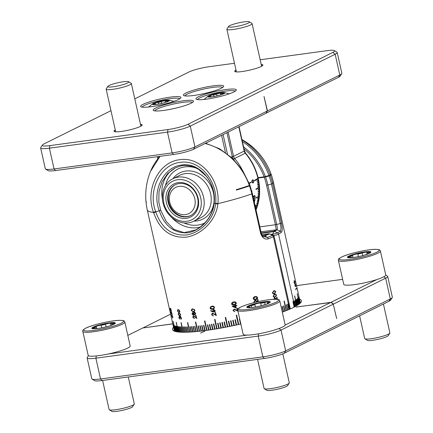 <?xml version="1.0" encoding="UTF-8"?>
<svg xmlns="http://www.w3.org/2000/svg" width="433" height="433" viewBox="0 0 433 433"><rect width="100%" height="100%" fill="white"/><g stroke="black" fill="none" stroke-linecap="round" stroke-linejoin="round"><path stroke-width="0.65" d="M299.517 299.051A66.065 9.531 167.4 0 1 301.043 302.212A66.065 9.531 167.4 0 1 293.59 307.403A66.065 9.531 167.4 0 1 282.3 312.139M240.851 324.003A66.065 9.531 167.4 0 1 173.471 330.725A66.065 9.531 167.4 0 1 173.503 327.218M174.061 329.697A64.777 9.347 -12.6 0 0 174.017 330.487A64.777 9.347 -12.6 0 0 174.375 331.164M170.586 314.163L142.922 327.949M385.749 275.063L387.448 276.119A17.217 2.484 167.4 0 1 387.703 276.427A17.217 2.484 167.4 0 1 385.662 278.175L333.448 304.08L331.142 302.256L376.954 279.523M285.125 325.086L330.936 302.353L333.248 304.183L281.033 330.087A17.217 2.484 167.4 0 1 258.23 336.089L95.882 358.188A17.217 2.484 167.4 0 1 87.13 357.95A17.217 2.484 167.4 0 1 87.233 357.555L88.451 355.677M87.13 357.95L91.774 378.734A17.217 2.484 -12.6 0 0 92.034 379.048A17.217 2.484 -12.6 0 0 100.532 378.972L262.874 356.873A17.217 2.484 -12.6 0 0 285.683 350.871L390.306 298.959A17.217 2.484 -12.6 0 0 392.249 297.606A17.217 2.484 -12.6 0 0 392.352 297.211L387.703 276.427M333.248 304.183L336.701 318.628L333.253 304.215M392.249 297.606L390.626 300.107A15.063 2.176 167.4 0 1 388.926 301.287L284.302 353.198A15.063 2.176 167.4 0 1 264.346 358.454L101.999 380.547A15.063 2.176 167.4 0 1 94.567 380.618L92.034 379.048M127.816 335.386L142.766 327.97L172.762 323.884M108.158 354.015L247.037 335.11M296.102 307.094L330.936 302.353M296.091 307.024L331.11 302.488M342.627 279.355L296.518 285.634M172.745 323.814L143.009 327.938M204.944 331.061L200.549 333.107L204.944 331.061M300.41 302.992A64.777 9.347 -12.6 0 0 300.448 302.229A64.777 9.347 -12.6 0 0 300.074 301.53M110.972 110.686L44.074 143.875A15.063 2.176 -12.6 0 0 42.374 145.06A15.063 2.176 -12.6 0 0 49.947 145.612L168.015 129.543A15.063 2.176 -12.6 0 0 187.971 124.287L332.836 52.415A15.063 2.176 -12.6 0 0 334.4 50.607L336.934 52.177A17.217 2.484 167.4 0 1 337.188 52.49A17.217 2.484 167.4 0 1 335.147 54.239L190.276 126.117A17.217 2.484 167.4 0 1 167.474 132.119L49.405 148.189A17.217 2.484 167.4 0 1 40.648 147.951L45.297 168.735A17.217 2.484 -12.6 0 0 45.552 169.049A17.217 2.484 -12.6 0 0 54.049 168.973L172.118 152.898A17.217 2.484 -12.6 0 0 194.926 146.901L267.258 111.01L264.006 96.462L267.459 110.908L339.791 75.023A17.217 2.484 -12.6 0 0 341.734 73.67L340.111 76.165A15.063 2.176 167.4 0 1 338.411 77.35L265.922 113.262M267.258 111.01L265.878 113.338L193.546 149.228A15.063 2.176 167.4 0 1 173.59 154.478L55.521 170.553A15.063 2.176 167.4 0 1 48.085 170.618L45.552 169.049M140.557 124.65A14.202 2.051 167.4 0 1 142.002 125.202A14.202 2.051 167.4 0 1 141.981 125.408M140.492 124.374A14.419 2.078 167.4 0 1 142.078 125.278A14.419 2.078 167.4 0 1 140.454 126.409A14.419 2.078 167.4 0 1 125.846 130.685A14.419 2.078 167.4 0 1 114.236 131.502A14.419 2.078 167.4 0 1 115.292 130.008M261.278 64.755A14.202 2.051 167.4 0 1 262.723 65.307A14.202 2.051 167.4 0 1 262.707 65.507M261.218 64.474A14.419 2.078 167.4 0 1 262.804 65.378A14.419 2.078 167.4 0 1 261.175 66.514A14.419 2.078 167.4 0 1 246.566 70.79A14.419 2.078 167.4 0 1 234.962 71.602A14.419 2.078 167.4 0 1 236.012 70.108M267.459 110.908L266.008 113.121M198.417 96.786A20.66 2.982 167.4 0 1 222.216 90.134A20.66 2.982 167.4 0 1 236.169 90.345A20.66 2.982 167.4 0 1 233.836 91.969A20.66 2.982 167.4 0 1 212.906 98.096A20.66 2.982 167.4 0 1 196.273 99.26A20.66 2.982 167.4 0 1 198.417 96.786M185.833 93.068A20.66 2.982 167.4 0 1 209.637 86.416A20.66 2.982 167.4 0 1 223.585 86.622A20.66 2.982 167.4 0 1 221.258 88.245A20.66 2.982 167.4 0 1 200.327 94.372A20.66 2.982 167.4 0 1 183.695 95.541A20.66 2.982 167.4 0 1 185.833 93.068M143.074 104.321A20.66 2.982 167.4 0 1 166.873 97.669A20.66 2.982 167.4 0 1 180.826 97.874A20.66 2.982 167.4 0 1 178.493 99.498A20.66 2.982 167.4 0 1 157.563 105.63A20.66 2.982 167.4 0 1 140.931 106.794A20.66 2.982 167.4 0 1 143.074 104.321M155.653 108.044A20.66 2.982 167.4 0 1 179.457 101.387A20.66 2.982 167.4 0 1 193.405 101.598A20.66 2.982 167.4 0 1 191.077 103.222A20.66 2.982 167.4 0 1 170.142 109.349A20.66 2.982 167.4 0 1 153.515 110.512A20.66 2.982 167.4 0 1 155.653 108.044M234.486 63.267L208.895 66.747A15.063 2.176 -12.6 0 0 188.94 71.997L134.793 98.865M334.4 50.607A15.063 2.176 -12.6 0 0 326.964 50.677L260.163 59.77M192.441 102.453A19.366 2.793 -12.6 0 0 177.297 103.271A19.366 2.793 -12.6 0 0 157.038 109.138A19.366 2.793 -12.6 0 0 154.749 110.88M179.857 98.735A19.366 2.793 -12.6 0 0 164.719 99.552A19.366 2.793 -12.6 0 0 144.46 105.419A19.366 2.793 -12.6 0 0 142.17 107.157M222.622 87.477A19.366 2.793 -12.6 0 0 207.477 88.294A19.366 2.793 -12.6 0 0 187.218 94.161A19.366 2.793 -12.6 0 0 184.934 95.904M235.206 91.201A19.366 2.793 -12.6 0 0 220.061 92.018A19.366 2.793 -12.6 0 0 199.802 97.885A19.366 2.793 -12.6 0 0 197.513 99.622M235.108 71.678A14.202 2.051 167.4 0 1 235 71.499A14.202 2.051 167.4 0 1 236.077 70.384M114.382 131.572A14.202 2.051 167.4 0 1 114.28 131.399A14.202 2.051 167.4 0 1 115.351 130.284M40.648 147.951A17.217 2.484 167.4 0 1 40.751 147.561L42.374 145.06M341.734 73.67A17.217 2.484 -12.6 0 0 341.837 73.274L337.188 52.49M107.86 86.367L106.237 88.868A12.914 1.862 -12.6 0 0 106.161 89.16A12.914 1.862 -12.6 0 0 107.021 89.604A12.914 1.862 -12.6 0 0 121.3 87.661A12.914 1.862 -12.6 0 0 131.361 83.526A12.914 1.862 -12.6 0 0 131.167 83.293L128.639 81.723A10.76 1.553 -12.6 0 0 128.081 81.545A10.76 1.553 -12.6 0 0 116.942 82.984A10.76 1.553 -12.6 0 0 107.86 86.367A10.76 1.553 -12.6 0 0 108.51 86.984A10.76 1.553 -12.6 0 0 121.159 85.171A10.76 1.553 -12.6 0 0 128.639 81.723M228.581 26.467L226.957 28.968A12.914 1.862 -12.6 0 0 226.881 29.265A12.914 1.862 -12.6 0 0 227.742 29.709A12.914 1.862 -12.6 0 0 242.02 27.761A12.914 1.862 -12.6 0 0 252.087 23.631A12.914 1.862 -12.6 0 0 251.892 23.393L249.359 21.823A10.76 1.553 -12.6 0 0 248.807 21.65A10.76 1.553 -12.6 0 0 237.663 23.09A10.76 1.553 -12.6 0 0 228.581 26.467A10.76 1.553 -12.6 0 0 229.236 27.09A10.76 1.553 -12.6 0 0 241.879 25.271A10.76 1.553 -12.6 0 0 249.359 21.823M111.135 325.394A3.101 0.449 167.4 0 1 111.064 325.324A3.101 0.449 167.4 0 1 111.416 325.021A3.101 0.449 167.4 0 1 113.257 324.393A3.101 0.449 -12.6 0 0 114.269 324.09M115.313 323.278A12.054 1.737 -12.6 0 0 109.181 323.316A12.054 1.737 -12.6 0 0 97.42 325.957A3.101 0.449 -12.6 0 0 96.353 326.363A3.101 0.449 -12.6 0 0 96.007 326.666A3.101 0.449 -12.6 0 0 96.158 326.763A3.101 0.449 167.4 0 1 96.31 326.861A3.101 0.449 167.4 0 1 94.118 327.797A3.101 0.449 -12.6 0 0 92.278 328.425A3.101 0.449 -12.6 0 0 92.061 328.55M93.344 328.793A3.101 0.449 -12.6 0 0 94.34 328.636A3.101 0.449 167.4 0 1 96.754 328.544A3.101 0.449 167.4 0 1 96.727 328.625M115.265 323.354A3.101 0.449 -12.6 0 0 113.035 323.548A3.101 0.449 167.4 0 1 110.621 323.646A3.101 0.449 167.4 0 1 110.707 323.5A3.101 0.449 -12.6 0 0 110.794 323.354A3.101 0.449 -12.6 0 0 109.181 323.316A3.101 0.449 -12.6 0 0 105.506 324.22A3.101 0.449 167.4 0 1 101.138 325.199A3.101 0.449 -12.6 0 0 97.42 325.957A12.054 1.737 -12.6 0 0 93.279 327.537A12.054 1.737 -12.6 0 0 91.969 328.495M113.998 324.236A12.054 1.737 -12.6 0 0 115.357 323.05A12.054 1.737 -12.6 0 0 106.242 323.364A12.054 1.737 -12.6 0 0 93.187 327.121A12.054 1.737 -12.6 0 0 91.834 328.306A12.054 1.737 -12.6 0 0 100.949 327.992A12.054 1.737 -12.6 0 0 113.998 324.236M102.61 380.466L109.111 409.548A12.914 1.862 -12.6 0 0 109.305 409.78L111.838 411.35A10.76 1.553 -12.6 0 0 120.569 410.728A10.76 1.553 -12.6 0 0 131.47 407.518A10.76 1.553 -12.6 0 0 132.617 406.706L134.235 404.205A12.914 1.862 -12.6 0 0 134.311 403.913L128.292 376.97M109.305 409.78A12.914 1.862 -12.6 0 0 119.784 409.033A12.914 1.862 -12.6 0 0 132.861 405.18A12.914 1.862 -12.6 0 0 134.235 404.205M82.822 331.413L88.17 355.309A21.52 3.107 -12.6 0 0 104.445 354.746A21.52 3.107 -12.6 0 0 127.751 348.04A21.52 3.107 -12.6 0 0 130.171 345.924L124.828 322.022C123.87 321.183 125.727 320.615 119.946 320.333C111.86 320.279 91.996 324.831 85.691 328.203C83.071 329.751 82.113 330.817 82.822 331.413A21.52 3.107 -12.6 0 0 99.103 330.85A21.52 3.107 -12.6 0 0 122.409 324.138A21.52 3.107 -12.6 0 0 124.828 322.022M103.189 327.548A3.101 0.449 167.4 0 1 104.862 327.169M262.847 305.303A3.101 0.449 167.4 0 1 263.719 304.967A3.101 0.449 167.4 0 1 265.586 304.475M270.279 302.18A12.054 1.737 -12.6 0 0 268.238 301.871A12.054 1.737 -12.6 0 0 257.538 303.468A3.101 0.449 -12.6 0 0 256.071 303.874A3.101 0.449 -12.6 0 0 254.826 304.453A3.101 0.449 167.4 0 1 251.27 305.611A3.101 0.449 -12.6 0 0 248.948 306.196A3.101 0.449 -12.6 0 0 247.952 306.596A3.101 0.449 -12.6 0 0 247.676 306.862A3.101 0.449 -12.6 0 0 248.823 306.959A3.101 0.449 167.4 0 1 249.965 307.051A3.101 0.449 167.4 0 1 249.235 307.527A3.101 0.449 -12.6 0 0 248.818 307.711M269.218 303.008A3.101 0.449 -12.6 0 0 268.482 303.04A3.101 0.449 167.4 0 1 267.34 302.948A3.101 0.449 167.4 0 1 268.07 302.472A3.101 0.449 -12.6 0 0 268.801 302.001A3.101 0.449 -12.6 0 0 268.238 301.871A3.101 0.449 -12.6 0 0 264.66 302.494A3.101 0.449 167.4 0 1 260.688 303.089A3.101 0.449 -12.6 0 0 257.538 303.468A12.054 1.737 -12.6 0 0 251.833 305.038A12.054 1.737 -12.6 0 0 247.952 306.596A12.054 1.737 -12.6 0 0 246.934 307.403M265.38 304.545A12.054 1.737 -12.6 0 0 270.322 301.953A12.054 1.737 -12.6 0 0 263.784 301.844A12.054 1.737 -12.6 0 0 251.735 304.626A12.054 1.737 -12.6 0 0 246.799 307.214A12.054 1.737 -12.6 0 0 253.337 307.322A12.054 1.737 -12.6 0 0 265.38 304.545M257.575 359.374L264.076 388.45A12.914 1.862 -12.6 0 0 264.271 388.688L266.804 390.257A10.76 1.553 -12.6 0 0 283.231 387.676A10.76 1.553 -12.6 0 0 287.582 385.614L289.201 383.113A12.914 1.862 -12.6 0 0 289.276 382.815L282.809 353.864M264.271 388.688A12.914 1.862 -12.6 0 0 283.988 385.592A12.914 1.862 -12.6 0 0 289.201 383.113M237.793 310.315L243.135 334.216A21.52 3.107 -12.6 0 0 254.804 334.411A21.52 3.107 -12.6 0 0 276.319 329.448A21.52 3.107 -12.6 0 0 285.136 324.826L279.794 300.93C278.836 300.091 280.692 299.522 274.912 299.241C266.771 299.631 257.429 301.438 246.886 304.67C237.127 308.144 237.982 308.794 237.793 310.315A21.52 3.107 -12.6 0 0 249.462 310.51A21.52 3.107 -12.6 0 0 270.977 305.552A21.52 3.107 -12.6 0 0 279.794 300.93M253.397 307.311A3.101 0.449 167.4 0 1 255.935 306.894M365.907 254.653A3.101 0.449 167.4 0 1 366.442 254.263A3.101 0.449 167.4 0 1 368.451 253.635A3.101 0.449 -12.6 0 0 369.013 253.489M370.881 252.266A12.054 1.737 -12.6 0 0 365.95 252.158A12.054 1.737 -12.6 0 0 354.221 254.577A3.101 0.449 -12.6 0 0 353.025 254.988A3.101 0.449 -12.6 0 0 352.489 255.383A3.101 0.449 -12.6 0 0 352.549 255.448A3.101 0.449 167.4 0 1 352.608 255.513A3.101 0.449 167.4 0 1 350.064 256.536A3.101 0.449 -12.6 0 0 348.056 257.164A3.101 0.449 -12.6 0 0 347.537 257.489M348.062 257.689A3.101 0.449 -12.6 0 0 349.583 257.527A3.101 0.449 167.4 0 1 351.65 257.494A3.101 0.449 167.4 0 1 351.482 257.7M370.702 252.493A3.101 0.449 -12.6 0 0 368.927 252.645A3.101 0.449 167.4 0 1 366.865 252.672A3.101 0.449 167.4 0 1 367.06 252.455A3.101 0.449 -12.6 0 0 367.254 252.233A3.101 0.449 -12.6 0 0 365.95 252.158A3.101 0.449 -12.6 0 0 362.221 253.007A3.101 0.449 167.4 0 1 357.864 253.906A3.101 0.449 -12.6 0 0 354.221 254.577A12.054 1.737 -12.6 0 0 349.577 256.19A12.054 1.737 -12.6 0 0 347.537 257.483M368.84 253.565A12.054 1.737 -12.6 0 0 370.924 252.038A12.054 1.737 -12.6 0 0 362.486 252.233A12.054 1.737 -12.6 0 0 349.485 255.773A12.054 1.737 -12.6 0 0 347.401 257.299A12.054 1.737 -12.6 0 0 355.839 257.105A12.054 1.737 -12.6 0 0 368.84 253.565M359.606 315.836L364.678 338.536A12.914 1.862 -12.6 0 0 364.873 338.774L367.406 340.343A10.76 1.553 -12.6 0 0 375.519 339.84A10.76 1.553 -12.6 0 0 386.388 336.814A10.76 1.553 -12.6 0 0 388.185 335.699L389.808 333.199A12.914 1.862 -12.6 0 0 389.879 332.901L383.427 304.02M364.873 338.774A12.914 1.862 -12.6 0 0 374.61 338.168A12.914 1.862 -12.6 0 0 387.649 334.536A12.914 1.862 -12.6 0 0 389.808 333.199M338.395 260.401L343.737 284.302A21.52 3.107 -12.6 0 0 358.8 283.956A21.52 3.107 -12.6 0 0 382.02 277.64A21.52 3.107 -12.6 0 0 385.738 274.912L380.396 251.016C379.438 250.177 381.294 249.608 375.514 249.327C367.936 249.284 349.826 253.283 342.546 256.596C336.576 259.67 339.066 259.178 338.395 260.401A21.52 3.107 -12.6 0 0 353.458 260.054A21.52 3.107 -12.6 0 0 376.678 253.738A21.52 3.107 -12.6 0 0 380.396 251.016M357.593 256.774A3.101 0.449 167.4 0 1 359.347 256.412M253.559 198.823L254.025 198.677L255.259 196.685L254.804 195.597L254.225 195.716L253.159 197.037M253.467 199.732L254.664 201.459L255.048 198.547L254.582 200.652L253.494 199.353M257.397 178.52L258.241 178.769L258.068 179.051L254.766 180.691A51.651 44.058 -116.4 0 0 254.718 180.485A51.651 44.058 -116.4 0 0 254.669 180.274L258.149 178.358M254.047 180.853L252.574 179.874L251.806 181.93L253.229 182.867L254.047 180.853L253.678 180.902M252.775 183.007L253.614 182.141M249.278 183.413L250.739 182.688A51.651 44.058 -116.4 0 0 250.696 182.477A51.651 44.058 -116.4 0 0 250.647 182.271L249.127 183.029M251.882 191.483L251.968 191.44A51.651 44.058 -116.4 0 0 251.941 191.023L251.784 191.105M255.952 209.54L256.244 208.841L256.049 209.496A51.651 44.058 -116.4 0 1 255.984 209.664M256.385 208.479L255.892 209.274M255.703 208.408L256.623 207.948L256.812 207.32L256.623 207.948A51.651 44.058 -116.4 0 1 256.19 209.128M256.942 206.947L256.753 207.58L255.638 208.132M257.446 205.388L257.262 206L255.968 206.644A51.651 44.058 63.6 0 1 255.854 207.023L257.148 206.379L257.326 205.767L257.148 206.379A51.651 44.058 -116.4 0 1 256.753 207.58M257.262 206A51.651 44.058 -116.4 0 0 257.613 204.782L257.792 204.187L257.613 204.782L255.161 206M255.097 205.697L257.716 204.398L257.895 203.802M258.29 202.195L258.122 202.768L256.829 203.413A51.651 44.058 63.6 0 1 256.737 203.802L258.03 203.158L258.198 202.584L258.03 203.158A51.651 44.058 -116.4 0 1 257.716 204.398M258.636 200.566L258.469 201.118L257.175 201.762A51.651 44.058 63.6 0 1 257.099 202.157L258.393 201.518L258.555 200.961L258.393 201.518A51.651 44.058 -116.4 0 1 258.122 202.768M258.923 198.92L258.761 199.451L257.467 200.095A51.651 44.058 63.6 0 1 257.402 200.495L258.696 199.851L258.858 199.315L258.696 199.851A51.651 44.058 -116.4 0 1 258.469 201.118M259.161 197.253L259.004 197.762L257.711 198.406A51.651 44.058 63.6 0 1 257.657 198.812L258.95 198.168L259.107 197.654L258.95 198.168A51.651 44.058 -116.4 0 1 258.761 199.451M259.004 197.762A51.651 44.058 -116.4 0 0 259.145 196.468L259.302 195.976L259.145 196.468L255.843 198.108A51.651 44.058 -116.4 0 0 255.881 197.702L259.188 196.062L259.345 195.57M259.47 193.876L259.313 194.347L258.019 194.985A51.651 44.058 63.6 0 1 257.998 195.397L259.291 194.758L259.443 194.287L259.291 194.758A51.651 44.058 -116.4 0 1 259.188 196.062M259.54 192.165L259.389 192.62L258.095 193.259A51.651 44.058 63.6 0 1 258.084 193.675L259.529 192.582L259.372 193.031A51.651 44.058 -116.4 0 1 259.313 194.347M259.556 190.45L258.111 191.521A51.651 44.058 63.6 0 1 258.111 191.938L259.562 190.866L259.405 191.294A51.651 44.058 -116.4 0 1 259.389 192.62M259.524 188.728L258.073 189.778A51.651 44.058 63.6 0 1 258.09 190.195L259.535 189.145L259.383 189.551A51.651 44.058 -116.4 0 1 259.405 190.883M259.351 187.343L259.302 187.803L255.995 189.443A51.651 44.058 -116.4 0 0 255.968 189.026L259.427 187.002M259.28 185.27L257.83 186.277A51.651 44.058 63.6 0 1 257.873 186.693L259.167 186.055A51.651 44.058 -116.4 0 1 259.275 187.386M259.08 183.538L257.624 184.523A51.651 44.058 63.6 0 1 257.678 184.94L258.972 184.301A51.651 44.058 -116.4 0 1 259.123 185.633M258.891 182.223L257.364 182.769A51.651 44.058 63.6 0 1 257.435 183.186L258.728 182.547A51.651 44.058 -116.4 0 1 258.918 183.879M258.512 180.079L257.05 181.021A51.651 44.058 63.6 0 1 257.132 181.438L258.425 180.794A51.651 44.058 -116.4 0 1 258.658 182.131L258.82 181.806M251.432 181.984L251.806 181.93M251.822 180.718L253.245 180.177L253.825 180.945L253.153 182.472L252.038 182.553M253.424 180.252L252.758 179.809M253.153 182.472L252.017 181.811L252.666 180.269L253.245 180.177M251.649 181.865L252.017 181.811M252.959 179.76L252.574 179.874M253.516 198.633L254.025 198.677M253.651 196.138L254.734 196.019L255.042 196.777L254.057 198.287L253.457 198.379M253.646 198.579L254.171 198.227M254.848 196.079L254.599 195.597M253.825 196.035L254.734 196.019M253.245 197.648L254.203 196.111M254.88 196.604L255.259 196.685M254.36 200.869L254.404 200.598M254.582 200.652L253.754 199.694M253.781 199.748L254.16 199.857M258.647 197.589L257.7 198.493M258.404 199.234L258.241 199.77L257.456 200.154M258.983 194.244L258.014 195.121M258.1 200.869L257.933 201.421L257.17 201.8M257.575 203.05L256.823 203.423M259.064 192.555L258.09 193.416M259.096 190.856L258.111 191.7M259.075 189.151L258.079 189.973M258.858 185.719L257.851 186.509M258.674 184.003L257.657 184.772M258.431 182.288L257.408 183.035M258.138 180.572L257.105 181.303M255.984 189.243L257.63 188.425A51.218 43.69 -116.4 0 0 257.613 188.214A51.218 43.69 -116.4 0 0 257.613 188.209L258.837 187.825L258.81 187.408M258.994 187.435L258.837 187.825M255.871 197.811L257.473 197.015A51.218 43.69 -116.4 0 0 257.483 196.907L258.685 196.414L258.723 196.008M258.842 195.922L258.685 196.414M254.739 180.572L256.406 179.744A51.218 43.69 -116.4 0 0 256.363 179.533A51.218 43.69 -116.4 0 0 256.341 179.446L256.406 179.744L257.619 179.143L257.527 178.726M257.787 178.861L257.619 179.143M250.306 182.439A51.218 43.69 63.6 0 1 250.371 182.737L250.739 182.688M250.371 182.737L249.235 183.3M258.317 180.393L258.593 180.496M259.454 187.419L259.302 187.803A51.651 44.058 -116.4 0 1 259.367 189.134M258.241 178.769L258.068 179.051A51.651 44.058 -116.4 0 1 258.344 180.377M289.585 309.249L273.375 236.721A64.56 9.315 167.4 0 1 268.438 238.783C264.947 239.833 262.349 238.042 260.644 233.403L251.817 193.919A60.593 51.689 -116.4 0 0 249.505 185.881A64.014 9.234 -12.6 0 1 236.402 190.071A53.194 45.378 -116.4 0 0 236.25 189.665A63.954 9.228 -12.6 0 0 249.359 185.476L249.863 185.102M145.975 201.285A64.014 9.234 167.4 0 0 145.981 201.507A64.014 9.234 167.4 0 0 146.343 202.33A53.194 45.378 -116.4 0 1 146.311 201.908A63.954 9.228 167.4 0 1 145.943 201.069A64.56 64.56 0 0 1 150.516 171.419A60.593 51.689 -116.4 0 1 160.086 156.318M155.631 211.488L153.553 212.386C144.839 189.99 158.586 161.861 179.652 159.723C200.522 156.118 220.386 179.619 217.913 203.624L217.869 204.143L214.205 203.256C212.76 217.999 200.138 231.141 187.251 232.857C173.85 233.306 164.524 225.934 159.263 210.736L155.788 211.932C161.525 228.083 171.641 235.774 186.141 235.011C199.878 233.198 213.913 219.726 215.65 203.786L215.683 203.315C217.956 180.945 199.489 159.046 180.036 162.397C160.399 164.399 147.572 190.607 155.631 211.488L155.788 211.932L153.731 212.879L153.553 212.386A64.56 9.315 167.4 0 1 147.28 209.902L174.391 331.169M160.751 210.341L166.25 221.534L174.023 229.414L184.133 232.624L195.44 229.988C197.892 229.014 201.042 226.616 204.879 222.806C209.983 217.409 213.031 210.855 214.037 203.142C214.579 192.225 211.959 183.202 206.168 176.079L198.341 169.13L192.425 166.489C181.93 164.437 181.541 165.736 175.192 167.961L167.593 173.628L162.007 181.828L158.987 191.673L158.814 202.162L160.751 210.341L159.263 210.736C151.539 191.424 163.376 166.857 181.622 165.027C199.721 161.931 216.657 182.623 214.205 203.256L214.275 203.055M203.575 197.226A23.674 20.194 63.6 0 1 193.8 221.193A23.674 20.194 63.6 0 1 162.987 202.747A23.674 20.194 63.6 0 1 172.756 178.78A23.674 20.194 63.6 0 1 203.575 197.226M200.723 197.973A21.52 18.359 -116.4 0 0 177.627 179.706A21.52 18.359 -116.4 0 0 163.826 202.996A21.52 18.359 -116.4 0 0 186.921 221.268A21.52 18.359 -116.4 0 0 200.723 197.973M198.141 198.325A18.505 15.788 63.6 0 1 186.271 218.356A18.505 15.788 63.6 0 1 166.407 202.644A18.505 15.788 63.6 0 1 178.277 182.612A18.505 15.788 63.6 0 1 198.141 198.325M168.118 202.195A17.217 14.684 -116.4 0 0 190.531 215.607A17.217 14.684 -116.4 0 0 197.637 198.179A17.217 14.684 -116.4 0 0 175.224 184.767A17.217 14.684 -116.4 0 0 168.118 202.195M190.829 215.455A17.217 14.684 63.6 0 1 168.724 201.897A17.217 14.684 63.6 0 1 168.264 197.973A17.217 14.684 63.6 0 1 175.527 184.62M195.207 202.114A14.635 12.481 63.6 0 1 182.423 214.627A14.635 12.481 63.6 0 1 169.335 198.855A14.635 12.481 63.6 0 1 182.12 186.347A14.635 12.481 63.6 0 1 195.207 202.114M217.869 204.143C215.883 221.084 200.636 235.243 186.011 237.165C170.575 238.096 159.815 229.999 153.731 212.879M194.087 318.109L194.173 318.504L192.717 317.173L193.432 315.754L196.062 317.524L195.608 315.478A64.56 9.315 167.4 0 0 195.97 315.44L196.642 318.428L193.67 316.074L193.069 317.162L194.087 318.109M274.43 293.796L273.607 293.98L272.325 292.946L273.764 290.808L274.5 290.64L275.821 291.712L274.43 293.796L273.477 293.98M275.188 297.179L274.365 297.363L273.077 296.329L274.517 294.191L275.258 294.023L276.579 295.095L275.188 297.179L274.23 297.363M273.808 299.582L274.771 297.85M274.522 297.899L277.039 299.16L276.579 297.108A64.56 9.315 167.4 0 0 276.914 296.989L277.445 299.376M276.6 299.284L274.636 298.288L274.159 299.479M274.684 298.272L273.894 299.49M234.285 304.967C233.035 305.379 232.142 305.059 231.617 304.015L231.623 303.95C232.148 304.994 233.03 305.314 234.275 304.908C235.568 304.751 236.229 304.085 236.261 302.916L236.288 302.976C236.261 304.139 235.595 304.805 234.285 304.967L234.275 304.908M231.623 303.95L231.617 304.015C231.65 302.835 232.315 302.158 233.614 301.98C234.87 301.59 235.763 301.92 236.288 302.976L236.261 302.916M254.22 302.57L253.96 301.996L254.907 300.329L257.933 301.595L257.478 299.549A64.56 9.315 167.4 0 0 257.895 299.43L258.377 301.59M257.494 301.79L255.026 300.713L254.393 301.898L254.701 302.45M255.367 300.681L254.88 300.686L254.252 301.871L254.615 302.472M255.751 299.614L254.301 299.76L253.235 298.748C253.251 297.558 253.868 296.849 255.086 296.627L256.39 296.481L257.581 297.536C257.581 298.71 256.969 299.403 255.751 299.614L254.236 299.744M179.305 312.48L178.856 312.529L177.346 311.013L178.19 309.541L179.787 311.083L178.856 312.529L179.219 312.42L178.282 312.041M177.79 309.584L178.19 309.541M172.383 315.359L171.971 315.468L172.085 316.723A64.56 9.315 167.4 0 1 171.993 316.675L171.517 315.072L171.804 315.684L171.879 315.067L172.572 318.066L171.95 315.462L172.361 315.359M172.182 315.143L171.879 315.067M171.316 313.925L170.754 311.538L171.766 313.817L171.311 311.771A64.56 9.315 167.4 0 0 171.414 311.814L172.085 314.802L170.829 311.933L171.241 311.83L170.851 311.939L171.316 313.925M171.003 311.23L170.099 309.471L170.18 308.204L171.024 309.958L170.846 311.197L171.262 311.094M180.063 315.863L179.614 315.911L178.104 314.396L178.948 312.924L180.539 314.466L179.614 315.911L179.971 315.803L179.04 315.424M178.548 312.967L178.948 312.924M180.702 316.615L180.285 316.718L180.096 318.055A64.56 9.315 167.4 0 1 179.857 318.049L179.235 316.907L179.083 317.779L179.717 319.105L178.856 317.773L179.143 316.512L179.727 317.043L180.177 316.323L181.297 317.854L180.913 319.31L181.048 317.844L180.215 316.729L180.512 316.642M179.727 317.043L180.177 316.323M193.367 311.841L191.234 310.542L191.971 309.01L192.696 308.853L194.893 310.18L194.173 311.663L193.367 311.841L191.505 310.434L192.111 308.962M193.443 313.108L194.184 312.166L194.991 312.42L195.646 313.546L194.877 315.148L193.73 314.38L193.14 315.089L191.981 313.882L192.582 312.55L193.443 313.108L194.439 312.058M195.11 315.094L193.73 314.38M193.286 315.056L192.252 313.773L192.853 312.442M235.682 305.606A64.56 9.315 167.4 0 0 236.705 305.373L236.797 305.768A64.56 9.315 167.4 0 1 235.769 306.001L236.234 308.085L232.148 306.385A64.56 9.315 167.4 0 0 235.227 305.709L235.114 305.2A64.56 9.315 167.4 0 0 235.568 305.097L235.682 305.606L235.563 305.097M238.015 311.235L234.248 309.416L233.56 310.569L234.903 311.76L233.1 310.645L233.062 310.217M234.897 311.695L233.106 310.585L234.123 309.032L237.349 310.396L236.894 308.35A64.56 9.315 167.4 0 0 237.349 308.247L237.755 310.071M233.533 310.266L233.56 310.569M212.614 309.216C211.434 309.541 210.59 309.173 210.081 308.112L210.725 306.64L211.948 306.228C213.139 305.915 213.994 306.293 214.514 307.365L213.951 308.751L212.749 309.13C211.575 309.449 210.736 309.081 210.232 308.02L210.801 306.596M210.714 310.932L210.871 310.591L212.825 311.479L212.684 311.029L213.642 309.514L215.255 310.661L214.773 312.004L212.917 311.933L210.714 310.932L211.017 310.499M213.16 309.703L213.642 309.514M216.365 315.533L212.771 313.508L211.997 314.694L213.28 315.949L211.564 314.742L212.511 313.211L215.602 314.759L215.141 312.707A64.56 9.315 167.4 0 0 215.58 312.631L216.246 315.625L214.108 314.217L212.419 313.665M212.067 313.378L212.511 313.211M172.897 324.42L174.407 331.18L172.924 324.479A64.56 9.315 167.4 0 1 172.897 324.42M174.542 331.229L173.097 324.772A64.56 9.315 167.4 0 1 173.059 324.718L174.51 331.218M174.748 331.299L173.352 325.048A64.56 9.315 167.4 0 1 173.297 324.994L174.705 331.283M175.04 331.391L173.682 325.302A64.56 9.315 167.4 0 1 173.611 325.253L174.975 331.375M175.414 331.494L173.157 321.389A64.56 9.315 167.4 0 1 173.07 321.34L175.338 331.478M175.868 331.608L174.564 325.762A64.56 9.315 167.4 0 1 174.467 325.724L175.776 331.586M176.404 331.721L175.116 325.962A64.56 9.315 167.4 0 1 175.008 325.925L176.296 331.7M177.016 331.83L175.744 326.146A64.56 9.315 167.4 0 1 175.619 326.114L176.891 331.808M177.703 331.927L176.447 326.309A64.56 9.315 167.4 0 1 176.307 326.276L177.568 331.911M178.466 332.019L176.291 322.293A64.56 9.315 167.4 0 1 176.139 322.266L178.315 332.003M179.3 332.1L178.066 326.574A64.56 9.315 167.4 0 1 177.898 326.552L179.138 332.084M180.209 332.165L178.981 326.677A64.56 9.315 167.4 0 1 178.802 326.655L180.031 332.149M181.183 332.214L179.966 326.758A64.56 9.315 167.4 0 1 179.771 326.742L180.994 332.203M182.233 332.246L181.021 326.823A64.56 9.315 167.4 0 1 180.81 326.812L182.028 332.241M183.343 332.263L181.21 322.704A64.56 9.315 167.4 0 1 180.989 322.699L183.127 332.263M184.528 332.263L183.321 326.883A64.56 9.315 167.4 0 1 183.094 326.883L184.296 332.263M185.768 332.246L184.572 326.883A64.56 9.315 167.4 0 1 184.328 326.888L185.53 332.252M186.823 332.219L185.627 326.872A64.56 9.315 -12.6 0 0 185.881 326.866L187.078 332.208M188.182 332.165L186.991 326.834A64.56 9.315 -12.6 0 0 187.256 326.823L188.447 332.154M189.6 332.095L187.478 322.623A64.56 9.315 -12.6 0 0 187.76 322.607L189.876 332.079M191.072 332.008L189.887 326.704A64.56 9.315 -12.6 0 0 190.179 326.688L191.364 331.987M192.604 331.9L191.424 326.606A64.56 9.315 -12.6 0 0 191.722 326.585L192.901 331.873M194.19 331.77L193.01 326.487A64.56 9.315 -12.6 0 0 193.318 326.466L194.493 331.743L193.318 326.466M195.83 331.624L194.65 326.352A64.56 9.315 -12.6 0 0 194.969 326.325L196.149 331.597M197.518 331.462L195.413 322.038A64.56 9.315 -12.6 0 0 195.743 322.006L197.849 331.429M199.256 331.277L198.081 326.017A64.56 9.315 -12.6 0 0 198.417 325.984L199.591 331.24M201.036 331.072L199.867 325.822A64.56 9.315 -12.6 0 0 200.208 325.784L201.383 331.034M202.866 330.855L201.691 325.611A64.56 9.315 -12.6 0 0 202.049 325.567L203.218 330.807M204.733 330.612L203.564 325.378A64.56 9.315 -12.6 0 0 203.927 325.329L205.096 330.568M206.644 330.357L204.544 320.967A64.56 9.315 -12.6 0 0 204.912 320.918L207.012 330.303M208.587 330.081L207.418 324.853A64.56 9.315 -12.6 0 0 207.797 324.799L208.966 330.027M210.568 329.789L209.399 324.566A64.56 9.315 -12.6 0 0 209.783 324.506L210.952 329.73M212.581 329.481L211.412 324.257A64.56 9.315 -12.6 0 0 211.802 324.198L212.971 329.421M214.622 329.156L213.458 323.938A64.56 9.315 -12.6 0 0 213.848 323.873L215.017 329.091M216.695 328.809L214.6 319.44A64.56 9.315 -12.6 0 0 214.995 319.375L217.09 328.744M218.789 328.452L217.62 323.24A64.56 9.315 -12.6 0 0 218.026 323.17L219.19 328.382M220.906 328.079L219.742 322.866A64.56 9.315 -12.6 0 0 220.148 322.796L221.312 328.003M223.038 327.689L221.875 322.482A64.56 9.315 -12.6 0 0 222.286 322.406L223.45 327.608M225.192 327.283L224.029 322.076A64.56 9.315 -12.6 0 0 224.446 322L225.609 327.202M227.363 326.861L225.268 317.503A64.56 9.315 -12.6 0 0 225.685 317.421L227.78 326.78M229.544 326.428L228.38 321.226A64.56 9.315 -12.6 0 0 228.797 321.145L229.961 326.347M231.731 325.984L230.567 320.783A64.56 9.315 -12.6 0 0 230.989 320.696L232.148 325.897M234.345 325.437L233.181 320.236A64.56 9.315 167.4 0 1 232.765 320.323L233.928 325.524M236.548 324.961L235.384 319.765A64.56 9.315 167.4 0 1 234.962 319.857L236.126 325.053M238.745 324.479L236.656 315.121A64.56 9.315 167.4 0 1 236.234 315.213L238.323 324.571M239.687 318.807A64.56 9.315 167.4 0 1 239.362 318.877L240.526 324.079M283.279 311.776L282.094 306.494A64.56 9.315 -12.6 0 0 282.381 306.38L283.561 311.668M284.746 311.219L283.561 305.925A64.56 9.315 -12.6 0 0 283.837 305.817L285.022 311.116M286.159 310.667L284.043 301.2A64.56 9.315 -12.6 0 0 284.302 301.097L286.419 310.564M287.507 310.12L286.316 304.8A64.56 9.315 -12.6 0 0 286.57 304.697L287.761 310.017M288.8 309.584L287.604 304.247A64.56 9.315 -12.6 0 0 287.842 304.145L289.038 309.481M272.617 234.789A1.721 0.866 -97.8 0 1 272.752 234.145A3.502 0.503 -12.6 0 0 277.385 232.922A3.502 0.503 -12.6 0 0 277.515 232.857L274.446 231.444L273.737 231.639L273.737 231.222A59.862 8.638 -12.6 0 0 276.184 229.652L275.404 224.749L276.698 224.483C277.358 227.325 277.483 229.089 277.071 229.777L260.915 231.725M290.121 309.016L288.914 303.62A4.303 0.622 167.4 0 1 288.768 303.712L289.969 309.081M269.57 233.836L261.797 234.718M269.396 233.793L268.536 233.798A59.862 8.638 -12.6 0 1 264.125 235.633L267.524 237.43A63.759 9.201 -12.6 0 0 272.406 235.39A3.502 0.503 -12.6 0 0 272.557 235.319A3.502 0.503 -12.6 0 0 272.855 234.87L274.073 236.196A4.303 0.622 167.4 0 1 273.559 236.629A4.303 0.622 167.4 0 1 273.375 236.721A1.721 1.391 -114.1 0 0 272.406 235.39L269.575 233.863A60.777 8.768 167.4 0 1 264.92 235.806L262.771 235.817M270.338 175.544A60.593 51.689 63.6 0 1 272.649 183.581A64.56 9.315 167.4 0 0 273.293 181.736A64.56 64.56 0 0 0 270.901 173.584A64.014 9.234 -12.6 0 1 270.338 175.544L269.158 176.009A60.203 51.359 -116.4 0 1 271.475 184.047L272.649 183.581L281.477 223.071L280.297 223.531L271.475 184.047L267.87 184.999L276.698 224.483L280.297 223.531C281.185 227.541 281.179 230.069 280.275 231.103L281.342 232.38A64.56 9.315 167.4 0 1 278.549 234.15A1.721 1.537 60.6 0 0 277.515 232.857A63.759 9.201 -12.6 0 0 280.275 231.103L277.077 229.777A60.777 8.768 167.4 0 1 274.446 231.444L273.737 231.222L261.18 232.927M294.142 307.127L292.914 301.633A4.303 0.622 -12.6 0 0 293.173 301.525L294.397 306.992M268.438 238.783L267.524 237.43L263.177 236.505C262.809 236.635 262.154 235.492 261.218 233.078L252.39 193.594L251.817 193.919A64.56 9.315 167.4 0 1 217.913 203.624L215.683 203.315M236.239 315.213L238.329 324.571M234.978 319.852L236.142 325.053M232.797 320.317L233.961 325.519M230.616 320.772L231.779 325.973M228.44 321.216L229.604 326.417M225.344 317.486L227.439 326.85M224.121 322.06L225.284 327.267M221.983 322.461L223.147 327.667M219.861 322.845L221.025 328.057M217.756 323.218L218.919 328.43M214.746 319.413L216.841 328.788M213.621 323.911L214.784 329.129M211.591 324.23L212.755 329.453M209.588 324.539L210.757 329.762M207.624 324.826L208.793 330.054M204.76 320.94L206.86 330.325M203.791 325.345L204.966 330.585M201.935 325.578L203.109 330.823M200.122 325.795L201.296 331.045M198.346 325.989L199.521 331.245M195.694 322.011L197.8 331.429M194.942 326.325L196.122 331.597M212.771 313.508L212.489 313.616M215.602 314.759L215.277 312.686M213.42 315.863L211.715 314.65L212.143 313.335M214.833 311.96L213.052 311.841L210.86 310.84M214.546 311.652L214.183 311.82L214.811 310.715L213.529 309.974M214.308 311.733L214.93 310.629L213.593 309.925M212.825 311.479L213.225 309.66M213.88 309.811L213.133 311.04L214.183 311.82M214.01 308.707L212.749 309.13M213.702 308.404L214.2 307.338L213.263 306.521L211.066 306.932M213.263 306.521L210.99 306.975L210.508 308.025L212.527 308.821L213.642 308.453L214.075 307.43L213.133 306.607M237.993 311.181L234.242 309.351L233.56 310.504M237.338 308.253L237.766 310.163M233.106 310.585L233.068 310.18M236.234 308.085L232.164 306.38M235.314 306.104L235.298 306.039A64.133 9.255 167.4 0 1 233.382 306.467L235.606 307.414L235.314 306.104A64.56 9.315 167.4 0 1 233.382 306.532M236.694 305.373L236.77 305.709A64.133 9.255 167.4 0 1 235.752 305.942L236.218 308.025M192.837 312.864L193.692 313.644L193.421 314.564L193.058 314.694L193.427 313.752L192.766 312.907M194.395 312.485L195.527 313.476L195.207 314.612L194.801 314.753L195.278 313.584L194.282 312.556M194.536 312.453L193.778 313.709L194.801 314.753M192.929 312.837L192.333 313.871L193.324 314.585M191.981 313.882L192.252 313.773M194.293 311.603L193.627 311.733M194.098 311.24L194.774 310.104L193.957 309.222L192.306 309.335M193.957 309.222L192.165 309.384L191.575 310.493L193.275 311.446L193.979 311.3L194.52 310.207L193.703 309.324M191.234 310.542L191.505 310.434M181.238 319.051L181.432 318.466L181.081 318.574M180.177 316.463L180.534 316.209M179.159 316.924L179.273 316.539M179.857 318.049L180.215 317.936M181.048 317.844L181.4 317.73M180.826 318.915L181.178 318.802M178.856 317.773L179.224 317.66M179.527 315.516L180.29 314.45L179.663 313.497L180.02 313.389L179.035 313.319L178.326 314.396L179.527 315.516L180.593 315.1M179.392 313.205L178.694 313.357L179.663 313.497M178.412 313.546L178.748 312.929M180.642 314.336L180.29 314.45M178.104 314.396L178.466 314.282M170.948 308.778L170.158 308.577L170.57 308.475M170.678 308.496L170.266 308.599L170.169 309.508L170.759 310.802L171.306 310.726M170.759 310.802L170.537 308.881M171.327 309.795L170.916 309.904M170.099 309.471L170.51 309.368M171.3 312.913L171.712 312.81M171.766 313.817L172.177 313.714M170.824 312.718L171.241 312.621M171.993 316.675L172.404 316.572M172.431 316.68L172.843 316.577M172.54 317.389L172.951 317.286M172.486 317.676L172.897 317.568M171.804 315.684L172.215 315.581M171.609 316.225L172.025 316.128M178.769 312.133L179.533 311.067L178.905 310.115L179.262 310.006L178.277 309.936L177.568 311.008L178.769 312.133L179.836 311.717M178.634 309.822L177.941 309.974L178.905 310.115M177.66 310.163L177.99 309.546M179.884 310.954L179.533 311.067M177.346 311.013L177.714 310.899M257.581 297.536L257.413 297.514C257.408 298.694 256.801 299.382 255.6 299.587M256.222 296.892L255.021 296.995L253.516 298.586L254.393 299.338M256.309 296.47L257.413 297.514M256.087 296.876L255.172 297.022L253.662 298.618L254.463 299.355L255.665 299.219L257.159 297.644L256.152 296.881M255.291 300.664L254.88 300.686M257.743 299.474L258.22 301.628M255.389 300.285L257.933 301.595M235.769 302.878L234.859 302.294L233.701 302.375L232.072 303.901L234.193 304.578L235.833 303.062M235.806 303.003L234.838 302.234L233.69 302.315L232.072 303.836M276.644 297.087L277.142 299.338M274.246 297.915L277.039 299.16M276.579 295.095L274.906 297.195M275.188 294.472L274.327 294.602L273.158 296.204L274.251 296.946M275.079 294.467L275.475 294.456L274.609 294.586L273.429 296.194L274.381 296.951L275.096 296.784L276.243 295.203L275.475 294.456M275.112 294.039L276.286 295.111M274.327 294.602L274.609 294.586M273.158 296.204L273.429 296.194M275.821 291.712L274.154 293.812M274.435 291.09L273.569 291.214L272.4 292.822L273.494 293.563M274.322 291.084L274.717 291.073L273.851 291.203L272.671 292.811L273.624 293.563L274.343 293.401L275.485 291.815L274.717 291.073M274.354 290.657L275.534 291.728M273.569 291.214L273.851 291.203M272.4 292.822L272.671 292.811M196.891 318.325L193.67 316.074M196.062 317.524L195.878 315.451M194.439 318.396L192.988 317.064L193.697 315.646M193.546 316.144L193.816 316.036M192.717 317.173L192.988 317.064M262.344 235.606L264.125 235.633M249.505 185.881L250.009 185.508L249.592 185.384M252.325 193.546L250.009 185.508M249.446 185.227L249.592 185.638L249.018 185.968A63.581 9.174 167.4 0 1 236.38 190.006M281.477 223.071C282.56 228.018 282.516 231.119 281.342 232.38M295.999 306.131L294.77 300.626A64.56 9.315 167.4 0 0 294.916 300.534L296.15 306.05M295.176 306.586L293.953 301.114A64.56 9.315 167.4 0 0 294.115 301.022L295.338 306.499M273.293 181.736L297.926 291.923A64.56 9.315 167.4 0 1 297.936 291.988L300.399 303.008M300.361 303.046L298.878 296.41A64.56 9.315 -12.6 0 1 298.873 296.475L300.345 303.062M300.253 303.154L298.819 296.757A64.56 9.315 -12.6 0 1 298.802 296.822L300.226 303.181M300.037 303.36L298.656 297.184A64.56 9.315 167.4 0 0 298.689 297.114L300.08 303.322M299.782 303.593L298.434 297.568A64.56 9.315 167.4 0 0 298.483 297.493L299.836 303.544M299.457 303.863L297.206 293.807A64.56 9.315 -12.6 0 0 297.271 293.731L299.522 303.809M299.057 304.172L297.763 298.369A64.56 9.315 167.4 0 0 297.839 298.294L299.138 304.112M298.591 304.518L297.314 298.797A64.56 9.315 167.4 0 0 297.406 298.716L298.683 304.448M298.05 304.886L296.789 299.235A64.56 9.315 167.4 0 0 296.892 299.149L298.158 304.816M297.439 305.281L296.188 299.685A64.56 9.315 167.4 0 0 296.307 299.598L297.563 305.205M296.757 305.698L294.586 295.993A64.56 9.315 -12.6 0 0 294.721 295.901L296.892 305.617M295.901 289.834L295.723 289.022A64.56 9.315 167.4 0 0 296.383 288.21L296.47 288.605A64.56 9.315 167.4 0 1 295.891 289.331L295.901 289.834M295.209 283.864L295.815 286.57L294.878 285.374L295.42 285.856L295.241 283.837M295.398 286.651L295.815 286.57L295.517 286.31M294.554 283.669L294.97 283.588L294.251 282.549L294.299 280.6L294.943 281.699L294.83 283.685M294.943 281.699L294.527 281.786M293.975 281.077L294.391 280.995L294.326 282.451L294.878 283.193L294.581 280.957M294.343 283.361L294.878 283.193M293.915 282.533L294.326 282.451M294.884 284.335L295.301 284.254L295.728 286.17L295.322 284.237L294.905 284.324M294.981 285.488L295.398 285.407M295.685 284.995L295.263 285.082M295.42 285.856L295.003 285.937M296.048 288.659L296.053 288.687A64.133 9.255 167.4 0 1 295.739 289.109M296.47 288.605L296.053 288.687M269.158 176.009L264.227 177.232L258.149 178.055M243.579 146.868A57.502 49.048 63.6 0 1 265.38 176.556L270.192 175.138A63.954 9.228 -12.6 0 0 270.744 173.173A64.56 64.56 0 0 0 241.944 139.55M265.38 176.556L264.076 176.821A56.274 48.003 -116.4 0 0 244.028 148.892M270.392 174.862A63.581 9.174 167.4 0 1 269.954 175.576L268.774 176.042A59.705 50.932 -116.4 0 0 268.649 175.695M265.445 176.54A57.318 48.897 63.6 0 1 265.575 176.886L268.774 176.042M265.575 176.886L258.133 177.985M258.052 177.644L264.076 176.821M221.777 94.573A8.822 1.272 -12.6 0 0 224.186 92.554A8.822 1.272 -12.6 0 0 210.665 95.011A8.822 1.272 -12.6 0 0 208.056 96.158A8.822 1.272 -12.6 0 0 211.369 96.932A8.822 1.272 -12.6 0 0 221.777 94.573M222.562 92.597A8.503 1.229 -12.6 0 0 213.247 94.27A8.503 1.229 -12.6 0 0 207.927 96.646A8.503 1.229 -12.6 0 0 209.875 96.992A8.503 1.229 -12.6 0 0 219.195 95.314A8.503 1.229 -12.6 0 0 224.516 92.938A8.503 1.229 -12.6 0 0 222.562 92.597M222.665 94.01L222.519 93.366A2.187 0.314 -12.6 0 1 224.013 93.155A2.187 0.314 -12.6 0 1 224.435 93.182A8.503 1.229 -12.6 0 0 222.659 93.014A8.503 1.229 -12.6 0 0 219.13 93.409A2.187 0.314 -12.6 0 0 216.63 94.085A2.187 0.314 167.4 0 1 213.593 94.827A2.187 0.314 -12.6 0 0 210.963 95.417A2.187 0.314 -12.6 0 0 210.205 95.845A2.187 0.314 -12.6 0 0 210.422 95.926A2.187 0.314 167.4 0 1 210.644 96.012A2.187 0.314 167.4 0 1 209.377 96.597A2.187 0.314 -12.6 0 0 208.425 96.927M210.752 96.932A2.187 0.314 167.4 0 1 211.602 96.84A2.187 0.314 167.4 0 1 211.677 96.84M222.519 93.366A2.187 0.314 167.4 0 1 220.521 93.49A2.187 0.314 167.4 0 1 220.532 93.441A2.187 0.314 -12.6 0 0 220.543 93.398A2.187 0.314 -12.6 0 0 220.04 93.306A2.187 0.314 -12.6 0 0 219.13 93.409A8.503 1.229 -12.6 0 0 210.963 95.417A8.503 1.229 -12.6 0 0 208.094 96.83M221.983 94.405L221.988 94.432A2.187 0.314 167.4 0 1 221.983 94.405A2.187 0.314 167.4 0 1 223.249 93.82A2.187 0.314 -12.6 0 0 223.791 93.652M166.402 102.118A8.822 1.272 -12.6 0 0 168.843 100.088A8.822 1.272 -12.6 0 0 155.35 102.534A8.822 1.272 -12.6 0 0 152.714 103.693A8.822 1.272 -12.6 0 0 156.01 104.467A8.822 1.272 -12.6 0 0 166.402 102.118M167.241 100.131A8.503 1.229 -12.6 0 0 157.915 101.798A8.503 1.229 -12.6 0 0 152.578 104.18A8.503 1.229 -12.6 0 0 154.511 104.526A8.503 1.229 -12.6 0 0 163.831 102.854A8.503 1.229 -12.6 0 0 169.173 100.472A8.503 1.229 -12.6 0 0 167.241 100.131M169.092 100.71A8.503 1.229 -12.6 0 0 167.333 100.543A8.503 1.229 -12.6 0 0 163.82 100.938A2.187 0.314 -12.6 0 0 161.314 101.609A2.187 0.314 167.4 0 1 158.278 102.356A2.187 0.314 -12.6 0 0 155.642 102.94A2.187 0.314 -12.6 0 0 154.879 103.368A2.187 0.314 -12.6 0 0 155.095 103.455A2.187 0.314 167.4 0 1 155.312 103.536A2.187 0.314 167.4 0 1 154.034 104.12A2.187 0.314 -12.6 0 0 153.071 104.461M155.371 104.472A2.187 0.314 167.4 0 1 156.243 104.375A2.187 0.314 167.4 0 1 156.324 104.375M169.087 100.716A2.187 0.314 -12.6 0 0 168.681 100.689A2.187 0.314 -12.6 0 0 167.187 100.9A2.187 0.314 167.4 0 1 165.2 101.024A2.187 0.314 167.4 0 1 165.211 100.976A2.187 0.314 -12.6 0 0 165.222 100.927A2.187 0.314 -12.6 0 0 164.724 100.835A2.187 0.314 -12.6 0 0 163.82 100.938A8.503 1.229 -12.6 0 0 155.642 102.94A8.503 1.229 -12.6 0 0 152.752 104.358M166.64 101.972A2.187 0.314 167.4 0 1 166.629 101.944A2.187 0.314 167.4 0 1 167.901 101.36A2.187 0.314 -12.6 0 0 168.426 101.198M388.926 301.287L390.306 298.959L385.662 278.175L383.855 276.747M264.346 358.454L262.874 356.873L258.23 336.089L258.712 333.778M96.359 355.937L95.882 358.188L100.532 378.972L101.999 380.547M279.036 328.506L281.033 330.087L285.683 350.871L284.302 353.198M332.836 52.415L335.147 54.239L339.791 75.023L338.411 77.35M187.971 124.287L190.276 126.117L194.926 146.901L193.546 149.228M49.947 145.612L49.405 148.189L54.049 168.973L55.521 170.553M173.59 154.478L172.118 152.898L167.474 132.119L168.015 129.543M85.94 328.127A20.443 2.95 -12.6 0 0 94.275 330.384A20.443 2.95 -12.6 0 0 121.245 323.229A20.443 2.95 -12.6 0 0 112.916 320.967A20.443 2.95 -12.6 0 0 85.94 328.127M94.307 328.642L94.118 327.797M101.728 327.846L101.138 325.199M106.096 326.872L105.506 324.22M113.224 324.398L113.035 323.548M255.383 306.948L254.826 304.453M246.989 304.653A20.443 2.95 -12.6 0 0 242.296 309.893A20.443 2.95 -12.6 0 0 270.132 304.513A20.443 2.95 -12.6 0 0 274.825 299.273A20.443 2.95 -12.6 0 0 246.989 304.653M251.697 307.533L251.27 305.611M261.272 305.725L260.688 303.089M265.126 304.578L264.66 302.494M268.552 303.338L268.482 303.04M342.747 256.542A20.443 2.95 -12.6 0 0 347.807 259.638A20.443 2.95 -12.6 0 0 375.579 252.796A20.443 2.95 -12.6 0 0 370.518 249.7A20.443 2.95 -12.6 0 0 342.747 256.542M350.265 257.429L350.064 256.536M358.464 256.574L357.864 253.906M362.794 255.567L362.221 253.007M369.105 253.446L368.927 252.645M157.379 156.686L157.866 158.857M234.101 159.88A51.018 43.522 -116.4 0 0 233.539 159.203A4.936 4.211 63.6 0 1 232.321 156.751L226.935 132.66M233.479 159.252L233.539 159.203A2.154 0.314 139.7 0 1 234.637 158.467A51.651 44.058 63.6 0 1 242.285 169.98M258.49 198.103L258.544 197.697M258.241 199.77L258.306 199.369M258.826 194.715L258.853 194.309M257.933 201.421L258.014 201.026M258.912 193.004L258.923 192.593M258.945 191.289L258.939 190.872M258.918 189.557L258.902 189.14M258.701 186.087L258.663 185.665M258.512 184.344L258.458 183.928M258.268 182.607L258.203 182.19M257.971 180.875L257.889 180.458M159.441 156.405L159.55 156.876M158.738 157.801L158.456 156.54M225.42 152.443L221.588 135.312M223.092 134.566L227.422 153.937M257.976 178.634A51.651 44.058 -116.4 0 0 245.273 153.19A2.154 0.314 -40.3 0 1 245.598 153.12L244.461 150.83L239.059 126.647M228.148 132.06L233.571 156.329A4.303 3.67 -116.4 0 0 234.637 158.467L245.273 153.19A4.303 3.67 63.6 0 1 244.207 151.052A2.154 0.309 -12.6 0 0 244.461 150.83M231.162 157.06L232.321 156.751A2.154 0.309 167.4 0 0 233.571 156.329L244.207 151.052L238.783 126.782M249.359 185.476A60.593 51.689 -116.4 0 0 205.063 143.512M200.106 227.114A32.28 27.539 63.6 0 1 171.214 216.976M183.965 222.914A30.126 25.699 -116.4 0 0 204.717 222.984M172.919 178.699A25.823 22.029 63.6 0 1 195.711 172.145A25.823 22.029 63.6 0 1 213.464 192.983A25.823 22.029 63.6 0 1 193.962 221.111M197.015 168.383A30.126 25.699 -116.4 0 0 165.438 185.573M193.8 221.193L200.842 217.696A23.674 20.194 -116.4 0 0 210.617 193.73A23.674 20.194 -116.4 0 0 179.798 175.289L172.756 178.78M162.451 199.321A32.28 27.539 63.6 0 1 175.598 167.766M271.291 234.34L272.752 234.145L273.737 231.639L261.278 233.333M294.786 306.791L278.549 234.15A4.303 0.622 167.4 0 1 278.392 234.237A4.303 0.622 167.4 0 1 273.791 235.557M260.644 233.403L261.153 233.035M275.918 298.369L275.637 298.386M263.02 235.785L264.103 235.639M249.018 185.968A60.095 51.262 -116.4 0 0 248.899 185.633M259.827 226.87L275.404 224.749L266.576 185.259L267.87 184.999A57.502 49.048 63.6 0 0 265.532 176.967M266.576 185.259A56.274 48.003 -116.4 0 0 264.227 177.232M242.036 139.978A60.593 51.689 63.6 0 1 270.192 175.138M269.012 175.603A60.203 51.359 -116.4 0 0 242.393 141.564M264.271 177.151A56.095 47.847 -116.4 0 0 264.146 176.81M217.025 95.866L216.63 94.085M209.469 96.997L209.377 96.597M213.967 96.494L213.593 94.827M161.709 103.395L161.314 101.609M167.333 101.544L167.187 100.9M154.126 104.532L154.034 104.12M158.651 104.023L158.278 102.356M115.692 131.811L106.161 89.16M140.898 126.182L131.361 83.526M236.418 71.916L226.881 29.265M261.619 66.281L252.087 23.631M96.667 328.468L96.31 326.861M111.021 325.437L110.621 323.646M267.524 303.777L267.34 302.948M250.106 307.668L249.965 307.051M353.057 257.527L352.608 255.513M367.157 253.998L366.865 252.672M157.314 156.697L157.812 158.927M252.942 180.177L252.574 180.236M253.549 198.411L253.164 198.325M259.161 192.739L259.172 192.328M259.194 191.023L259.188 190.607M259.167 189.297L259.151 188.88M258.956 185.838L258.912 185.416M258.766 184.106L258.712 183.684M258.523 182.374L258.452 181.957M258.225 180.648L258.144 180.231M259.086 187.57L259.058 187.153M257.873 178.926L257.781 178.51M258.23 178.418C256.038 168.973 251.827 160.54 245.598 153.12M258.598 180.15L258.328 178.834M258.912 181.892L258.68 180.572M259.172 183.641L258.977 182.309M259.372 185.384L259.226 184.057M259.524 187.132L259.416 185.806M259.616 188.875L259.551 187.549M259.654 190.617L259.632 189.297M259.638 192.349L259.654 191.034M259.562 194.076L259.627 192.766M259.437 195.792L259.54 194.487M259.253 197.491L259.394 196.198M259.015 199.18L259.199 197.897M258.718 200.852L258.945 199.581M258.371 202.503L258.642 201.248M257.965 204.132L258.279 202.898M257.511 205.745L257.862 204.522M256.996 207.326L257.391 206.124M256.433 208.885L256.866 207.705M256.293 209.253L256.033 209.897M205.615 143.236L219.693 148.817L232.342 158.153L242.669 170.559L249.928 185.145M145.981 201.507A64.56 64.56 0 0 0 147.28 209.902M274.073 236.196L290.327 308.924M261.786 234.691L268.877 233.728L272.855 234.87M274.111 296.962L274.381 296.951M273.353 293.574L273.624 293.563M160.048 156.324L150.516 171.419M294.067 281.006L294.483 280.925M224.186 92.554L229.274 93.82M210.844 96.922L210.644 96.012M220.819 94.832L220.521 93.49M208.056 96.158L203.997 99.471M168.843 100.088L173.931 101.354M155.512 104.45L155.312 103.536M165.498 102.361L165.2 101.024M152.714 103.693L148.649 107.005"/></g></svg>
